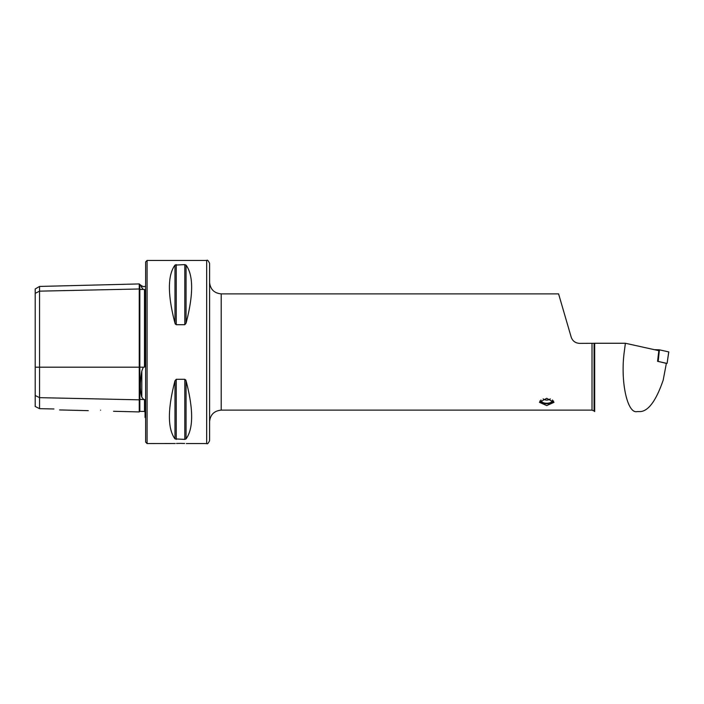 <?xml version="1.0" encoding="UTF-8"?>
<svg xmlns="http://www.w3.org/2000/svg" width="704" height="704" viewBox="0 0 704 704"><rect width="100%" height="100%" fill="white"/><g stroke="black" fill="none" stroke-linecap="round" stroke-linejoin="round"><path stroke-width="1.06" d="M140.826 285.463L141.803 287.646C139.92 283.448 139.92 283.448 141.803 287.646L143.273 289.397L145.059 289.749L145.059 365.446L144.496 367.101L144.496 289.414M113.529 411.286L139.251 411.928L139.251 288.983A0.581 0.502 180 0 0 139.841 289.476L143.273 289.397M35.2 395.481L39.556 397.663L39.556 286.44L35.2 288.957L35.2 406.49L39.556 408.663L39.556 397.663L139.251 399.828A0.581 0.502 180 0 1 139.832 399.344L143.854 399.59L141.803 397.232C139.92 390.658 139.92 381.955 141.803 371.122L143.273 367.189L144.496 367.101M209.581 263.358L209.581 440.642C208.349 443.318 207.381 444.294 206.677 443.555L206.677 260.445C207.363 259.697 208.331 260.665 209.581 263.358M546.726 405.574L539.458 402.336L546.726 398.314L553.986 402.336L546.726 405.574M625.39 343.262L624.246 352C620.25 381.48 627.361 414.242 637.182 411.585L640.473 411.585C648.674 410.854 656.251 400.356 663.203 380.072L666.371 363.273L657.58 361.337L658.821 350.662L625.39 343.262L594.678 343.262L594.678 411.585L594.079 410.978L594.079 343.306L579.568 343.367C575.291 343.094 572.484 340.965 571.146 336.978L558.58 293.876L221.206 293.876L221.206 410.124C214.148 410.819 210.276 414.691 209.581 421.749M176.475 443.458L180.523 443.37C173.026 443.564 173.026 443.564 180.523 443.37L184.642 443.458M206.677 260.445L147.092 260.445L147.092 443.555L175.208 443.52M100.593 410.177C84.841 410.626 84.841 410.626 100.593 410.177C117.11 411.426 117.11 411.426 100.593 410.177M139.251 411.928L139.832 411.365L144.496 411.479L144.496 399.485L145.059 400.796L145.059 417.507L145.64 417.859M144.496 399.485L143.854 399.59M147.092 443.555L145.64 442.094L145.64 261.906L147.092 260.445M176.238 324.711L176.238 264.607L174.979 265.1L184.8 264.607L184.8 324.711L186.058 323.198L184.8 324.711L176.238 324.711L174.979 323.198L175.384 324.139M174.979 323.198C167.543 294.721 167.543 275.361 174.979 265.1L174.979 323.198M184.8 264.607L186.058 265.1C193.494 275.361 193.494 294.721 186.058 323.198L186.058 265.1M594.678 343.262L594.079 343.306M186.058 438.9L186.058 380.802C193.494 409.279 193.494 428.639 186.058 438.9L184.8 439.393L174.979 438.9C167.543 428.639 167.543 409.279 174.979 380.802L176.238 379.289L184.8 379.289L186.058 380.802L185.654 379.852M180.523 443.37C188.021 443.564 188.021 443.564 180.523 443.37M53.944 408.98C60.993 410.203 60.993 410.203 53.944 408.98L39.556 408.663M39.556 286.44L139.251 283.932L139.251 288.983L39.556 291.148L35.2 293.33M637.182 411.585L640.473 411.585M657.782 361.372L658.31 355.916M658.601 350.61L658.671 349.782L659.428 349.835L668.8 351.921L667.084 363.37L668.747 351.894M654.421 349.686L658.671 349.782M659.428 349.835L658.161 361.39L666.354 363.378M553.476 400.937A6.855 3.432 0 0 1 552.323 402.31A6.855 3.432 0 0 1 548.847 403.586A6.855 3.432 0 0 1 541.121 402.31A6.855 3.432 0 0 1 539.977 400.937M553.608 401.139A7.269 3.634 0 0 1 552.658 402.072A7.269 3.634 0 0 1 552.482 402.186M552.499 399.986A5.817 2.904 0 0 1 552.534 400.33A5.817 2.904 0 0 1 548.522 403.093A5.817 2.904 0 0 1 540.91 400.33A5.817 2.904 0 0 1 540.954 399.986M540.962 402.186A7.269 3.634 0 0 1 540.786 402.072A7.269 3.634 0 0 1 539.836 401.139M141.803 287.646L141.803 285.903L143.854 286.748L145.64 286.141M139.251 283.932L139.832 284.495L139.841 367.189L143.273 367.189M35.2 367.189L139.841 367.189L139.841 399.344A0.581 0.502 180 0 1 139.841 399.344L139.832 411.365M141.803 397.232L141.803 371.122M592.02 343.367L592.02 410.124L594.079 410.978M184.8 379.289L184.8 439.393M176.238 379.289L176.238 439.393M174.979 380.802L174.979 438.9M221.206 410.124L592.02 410.124M206.677 443.555L186.331 443.555M59.558 409.93L88.29 410.652M144.496 411.479L145.059 412.06M139.841 284.495L141.803 285.903M221.206 293.876C214.148 293.181 210.267 289.309 209.581 282.251M543.154 398.878A5.817 5.817 0 0 0 550.29 398.878"/></g></svg>
